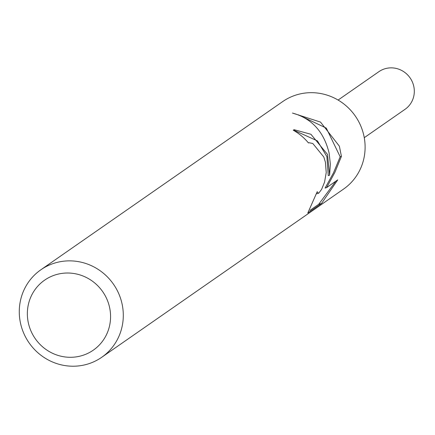 <?xml version="1.0" encoding="UTF-8"?>
<svg xmlns="http://www.w3.org/2000/svg" width="435" height="435" viewBox="0 0 435 435"><rect width="100%" height="100%" fill="white"/><g stroke="black" fill="none" stroke-linecap="round" stroke-linejoin="round"><path stroke-width="0.65" d="M40.857 269.787L282.668 101.6A53.293 51.379 55.2 0 1 362.36 130.174A53.293 51.379 55.2 0 1 343.525 189.105L101.719 357.293A53.293 51.379 55.2 0 1 22.022 328.719A53.293 51.379 55.2 0 1 40.857 269.787A53.293 51.379 55.2 0 1 120.549 298.361A53.293 51.379 55.2 0 1 101.719 357.293M327.506 154.42L329.599 175.218L330.344 164.164L329.154 153.272C323.999 131.789 311.77 118.38 292.456 113.056L320.519 122.088L339.365 146.171L341.421 156.382L334.89 172.342L326.609 187.605L337.756 179.856L321.552 203.433L307.806 212.992L317.197 191.721L318.436 193.27L318.855 193.058L321.628 189.323L324.564 182.102L326.228 172.564L325.418 162.239L323.809 156.992L312.798 143.501L309.04 142.724L308.497 142.99A53.293 51.379 -124.8 0 0 293.223 130.174L294.196 129.706L310.922 134.263L327.506 154.42M108.375 303.016A42.635 41.102 55.2 0 1 82.313 355.509A42.635 41.102 55.2 0 1 29.553 327.299A42.635 41.102 55.2 0 1 55.62 274.8A42.635 41.102 55.2 0 1 108.375 303.016M309.97 210.377L318.686 204.314L321.552 203.433M293.446 130.027L317.447 140.902L326.886 156.605L328.267 175.631L329.599 175.218M318.436 193.276L316.881 193.749M318.686 204.314L335.858 181.172M326.609 187.605L325.086 188.078L333.52 172.804L340.165 156.769L326.299 128.107L298.345 114.835M340.165 156.769L341.421 156.382M338.098 100.055L378.863 71.693A22.914 22.093 55.2 0 1 413.13 83.982A22.914 22.093 55.2 0 1 405.034 109.321L364.264 137.677M309.04 142.718L308.431 142.908"/></g></svg>
